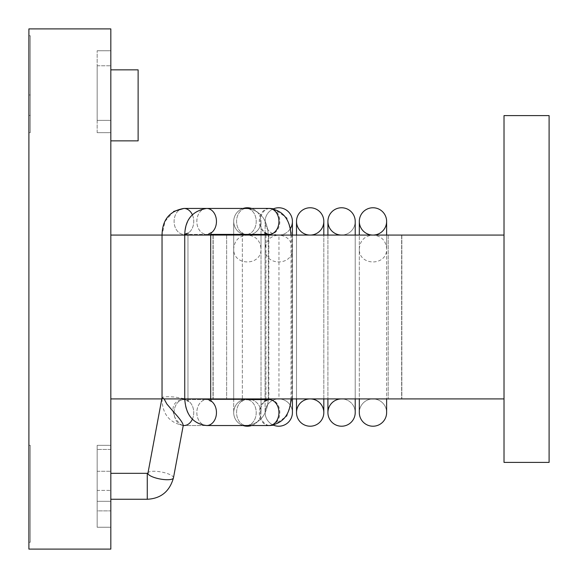 <?xml version="1.0" encoding="UTF-8"?>
<svg xmlns="http://www.w3.org/2000/svg" width="578" height="578" viewBox="0 0 578 578"><rect width="100%" height="100%" fill="white"/><g stroke="black" fill="none" stroke-linecap="round" stroke-linejoin="round"><path stroke-width="0.43" stroke-dasharray="2.89 2.17" d="M504.016 462.4L549.1 462.4L549.1 115.6L504.016 115.6L504.016 462.4M261.01 221.417A13.655 13.655 0 0 1 247.355 235.065L261.01 235.065L261.01 221.417A13.655 13.655 0 0 1 247.355 235.065L233.7 235.065L233.7 398.914L233.7 235.065L261.01 235.065L261.01 398.914L261.01 235.065L233.7 235.065L261.01 235.065L261.01 248.721L261.01 221.417A13.655 13.655 0 0 0 251.618 208.441A13.655 13.655 0 0 1 247.355 235.065A13.655 13.655 0 0 1 243.092 208.441A13.655 13.655 0 0 0 233.7 221.417L233.7 234.386M251.618 425.538A13.655 13.655 0 0 0 261.01 412.562A13.655 13.655 0 0 1 251.618 425.538A13.655 13.655 0 0 0 247.355 398.914A13.655 13.655 0 0 0 243.092 425.538A13.655 13.655 0 0 1 233.7 412.562A13.655 13.655 0 0 0 243.092 425.538M261.01 412.562A13.655 13.655 0 0 0 247.355 398.914A13.655 13.655 0 0 0 233.7 412.562A13.655 13.655 0 0 1 247.355 398.914L233.7 398.914L247.355 398.914A13.655 13.655 0 0 1 261.01 412.562L261.01 398.914L261.01 412.562M247.355 235.065A13.655 13.655 0 0 1 233.7 221.417A13.655 13.655 0 0 0 247.355 235.065C255.649 235.875 260.201 240.426 261.01 248.721C261.848 266.342 232.855 266.328 233.7 248.721C234.509 240.426 239.061 235.875 247.355 235.065M292.41 412.562A13.655 13.655 0 0 0 278.762 398.914A13.655 13.655 0 0 0 273.278 425.068A13.655 13.655 0 0 1 278.762 398.914L265.107 398.914L265.107 235.065L278.762 235.065A13.655 13.655 0 0 1 273.278 208.911A13.655 13.655 0 0 0 265.107 221.417L265.107 248.721C265.916 240.426 270.468 235.875 278.762 235.065A13.655 13.655 0 0 1 265.107 221.417L265.107 398.914L292.41 398.914L292.41 235.065L292.41 398.914L265.107 398.914L278.762 398.914A13.655 13.655 0 0 1 292.41 412.562A13.655 13.655 0 0 0 278.762 398.914A13.655 13.655 0 0 1 292.41 412.562M290.38 228.585A13.655 13.655 0 0 1 278.762 235.065L265.107 235.065L292.41 235.065L265.107 235.065L265.107 248.721C264.262 266.328 293.256 266.342 292.41 248.721L292.41 235.065L292.41 248.721C291.601 240.426 287.056 235.875 278.762 235.065A13.655 13.655 0 0 0 290.38 228.585M310.162 398.914L296.507 398.914L310.162 398.914A13.655 13.655 0 0 1 323.817 412.562A13.655 13.655 0 0 0 310.162 398.914L296.507 398.914L296.507 235.065L296.507 398.914L323.817 398.914L323.817 235.065L323.817 398.914L310.162 398.914A13.655 13.655 0 0 0 296.507 412.562M323.817 221.417A13.655 13.655 0 0 1 310.162 235.065A13.655 13.655 0 0 1 296.507 221.417A13.655 13.655 0 0 0 310.162 235.065L296.507 235.065L310.162 235.065A13.655 13.655 0 0 0 323.817 221.417M327.914 235.065L327.914 398.914L327.914 235.065L355.217 235.065L355.217 398.914L355.217 235.065L341.569 235.065A13.655 13.655 0 0 1 327.914 221.417A13.655 13.655 0 0 0 341.569 235.065L327.914 235.065M355.217 412.562A13.655 13.655 0 0 0 341.569 398.914L327.914 398.914L341.569 398.914A13.655 13.655 0 0 1 355.217 412.562A13.655 13.655 0 0 0 341.569 398.914L327.914 398.914L355.217 398.914L355.217 412.562A13.655 13.655 0 0 0 341.569 398.914A13.655 13.655 0 0 0 327.914 412.562M355.217 221.417A13.655 13.655 0 0 1 341.569 235.065A13.655 13.655 0 0 0 355.217 221.417A13.655 13.655 0 0 1 341.569 235.065A13.655 13.655 0 0 0 355.217 221.417L355.217 235.065M386.624 412.562A13.655 13.655 0 0 0 372.969 398.914A13.655 13.655 0 0 0 359.314 412.562L359.314 412.562A13.655 13.655 0 0 1 372.969 398.914L359.314 398.914L359.314 235.065L386.624 235.065L359.314 235.065L359.314 398.914L386.624 398.914L386.624 235.065L386.624 398.914L359.314 398.914L372.969 398.914A13.655 13.655 0 0 1 386.624 412.562A13.655 13.655 0 0 0 372.969 398.914A13.655 13.655 0 0 1 386.624 412.562M268.842 398.914L291.009 398.914L265.071 398.914L268.842 398.914L268.842 235.065L278.957 235.065L278.957 398.914L401.847 398.914L268.842 398.914M401.847 235.065L401.847 398.914L401.847 235.065L212.993 235.065L401.847 235.065M173.667 211.432L165.055 221.352L162.035 235.065L210.695 235.065L162.035 235.065L162.035 398.914L187.973 398.914L187.973 235.065L187.973 398.914L162.035 398.914C162.302 414.202 169.6 423.074 183.927 425.538A12.969 9.819 -90 0 1 174.108 412.562A12.969 9.819 -90 0 1 183.927 399.593A12.969 9.819 -90 0 1 193.746 412.562A12.969 9.819 -90 0 1 183.927 425.538A12.969 9.819 90 0 1 182.482 425.394C180.322 424.527 177.749 421.81 174.773 417.244C170.748 407.013 173.667 401.016 183.537 399.239L185.914 398.914L174.679 397.05C167.02 396.494 162.808 396.725 162.035 397.736L162.035 397.686M307.417 235.065L504.016 235.065L307.417 235.065M185.914 398.914L161.811 398.914M307.417 398.914L504.016 398.914L307.417 398.914M268.293 398.914L268.293 235.065L268.293 398.914L242.348 398.914L242.348 235.065L242.348 398.914L268.293 398.914C267.26 414.99 259.963 423.862 246.394 425.538A12.969 9.819 -90 0 1 236.583 412.562A12.969 9.819 -90 0 1 246.394 399.593A12.969 9.819 -90 0 1 256.213 412.562A12.969 9.819 -90 0 1 246.394 425.538A12.969 9.819 90 0 1 236.583 412.562A12.969 9.819 90 0 1 246.394 399.593A12.969 9.819 90 0 1 256.213 412.562A12.969 9.819 90 0 1 246.394 425.538L183.927 425.538L246.394 425.538C259.963 423.862 267.26 414.99 268.293 398.914M192.337 214.727A12.969 9.819 -90 0 1 193.746 221.417A12.969 9.819 -90 0 1 183.927 234.386L188.479 232.508C186.875 233.823 185.357 234.451 183.927 234.386L246.394 234.386C244.971 234.451 243.454 233.823 241.85 232.508L242.348 235.065L241.85 232.508C243.454 233.823 244.971 234.451 246.394 234.386L183.927 234.386A12.969 9.819 -90 0 1 174.108 221.417A12.969 9.819 -90 0 1 183.927 208.441L183.927 208.441A12.969 9.819 90 0 0 174.108 221.417A12.969 9.819 90 0 0 183.927 234.386A12.969 9.819 90 0 0 193.746 221.417A12.969 9.819 90 0 0 183.927 208.441L246.394 208.441C259.963 210.117 267.26 218.99 268.293 235.065L242.348 235.065L268.293 235.065C267.26 218.99 259.963 210.117 246.394 208.441A12.969 9.819 -90 0 0 236.583 221.417A12.969 9.819 -90 0 0 246.394 234.386A12.969 9.819 -90 0 0 256.213 221.417A12.969 9.819 -90 0 0 246.394 208.441A12.969 9.819 90 0 0 236.583 221.417A12.969 9.819 90 0 0 246.394 234.386A12.969 9.819 90 0 0 256.213 221.417A12.969 9.819 90 0 0 246.394 208.441L206.649 208.441A12.969 9.819 -90 0 0 196.831 221.417A12.969 9.819 90 0 0 206.664 234.386A12.969 9.819 90 0 0 216.475 221.417A12.969 9.819 90 0 0 206.664 208.441C193.103 210.117 185.798 218.99 184.765 235.065L210.71 235.065L184.765 235.065L184.765 398.914L210.71 398.914L184.765 398.914C185.032 414.202 192.337 423.074 206.664 425.538A12.969 9.819 -90 0 1 196.845 412.562A12.969 9.819 90 0 1 206.649 399.593A12.969 9.819 90 0 1 210.97 400.922M269.673 208.456A12.969 9.819 90 0 0 260.208 221.417A12.969 9.819 90 0 0 270.02 234.386L206.664 234.386L211.208 232.508L210.71 235.065L210.71 398.914L211.208 401.472C209.604 400.157 208.094 399.528 206.664 399.593A12.969 9.819 -90 0 1 216.475 412.562A12.969 9.819 -90 0 1 206.664 425.538L270.02 425.538A12.969 9.819 -90 0 0 279.839 412.562A12.969 9.819 -90 0 0 270.02 399.593A12.969 9.819 -90 0 0 260.208 412.562A12.969 9.819 -90 0 0 269.673 425.524M273.582 425.198L286.905 416.088L291.919 398.914L265.974 398.914L291.919 398.914L291.919 235.065L265.974 235.065L291.919 235.065L286.905 217.892L273.582 208.781M206.649 425.538A12.969 9.819 90 0 1 196.831 412.562A12.969 9.819 -90 0 1 206.664 399.593L270.02 399.593C268.597 399.528 267.079 400.157 265.475 401.472L265.974 398.914L265.974 235.065L265.475 232.508C267.079 233.823 268.597 234.451 270.02 234.386A12.969 9.819 90 0 0 279.839 221.417A12.969 9.819 90 0 0 270.02 208.441M183.045 425.502L182.482 425.394L183.284 425.256M110.824 486.293L110.824 473.324L110.824 486.293M28.9 105.196L28.9 115.434L28.9 105.196M30.266 105.196L30.266 115.434L30.266 105.196M110.824 69.859L138.128 69.859L110.81 69.859L110.81 64.396L110.81 146.321L110.81 64.396L110.824 69.859L138.113 69.873L138.113 140.859L138.113 69.873L110.824 69.873L110.81 64.396L110.824 146.321L110.824 64.396L110.81 69.859L138.128 69.859L138.128 140.859L110.81 140.859L110.81 146.321L110.824 140.859M110.824 549.1L110.824 28.9L28.9 28.9L28.9 549.1L110.824 549.1M110.824 449.431L110.824 490.39L110.824 449.431L97.169 449.431L110.824 449.431M110.824 510.873L110.824 490.39L110.824 510.873L97.169 510.873L97.169 449.431L97.169 490.39L110.824 490.39L97.169 490.39L97.169 510.873L110.824 510.873M110.824 50.748L110.824 132.665L110.824 50.748L97.169 50.748L110.824 50.748M110.824 445.335L110.824 527.252L110.824 445.335L97.169 445.335L97.169 527.252L110.824 527.252L97.169 527.252L97.169 445.335L110.824 445.335M28.9 445.335L28.9 542.272L28.9 445.335L28.9 542.272L28.9 445.335L30.266 445.335L30.266 542.272L28.9 542.272L30.266 542.272L30.266 445.335L28.9 445.335L30.266 445.335L30.266 542.272L28.9 542.272L30.266 542.272L30.266 445.335L28.9 445.335M28.9 132.665L28.9 35.728L28.9 132.665L28.9 35.728L28.9 132.665L30.266 132.665L30.266 35.728L28.9 35.728L30.266 35.728L30.266 132.665L28.9 132.665L30.266 132.665L30.266 35.728L28.9 35.728L30.266 35.728L30.266 132.665L28.9 132.665M97.169 132.665L97.169 50.748L97.169 132.665L110.824 132.665L97.169 132.665M97.169 120.376L97.169 65.762L97.169 120.376L110.824 120.376L110.824 65.762L110.824 120.376L97.169 120.376M97.169 65.762L110.824 65.762L97.169 65.762M97.169 501.314L97.169 471.272L97.169 501.314L110.824 501.314L110.824 471.272L110.824 501.314L97.169 501.314M97.169 471.272L110.824 471.272L97.169 471.272M138.113 140.859L138.128 69.859L138.113 140.859M110.81 69.859L110.81 140.859L110.81 69.859M355.217 398.914L341.569 398.914M386.624 235.065L386.624 248.721L386.624 235.065L359.314 235.065L386.624 235.065L386.624 221.417M269.117 425.538A12.969 9.819 90 0 1 259.298 412.562A12.969 9.819 90 0 1 269.117 399.593L264.565 401.472L265.071 398.914L265.071 235.065L264.565 232.508C266.169 233.823 267.686 234.451 269.117 234.386A12.969 9.819 -90 0 1 259.298 221.417A12.969 9.819 -90 0 1 269.117 208.441L206.664 208.441A12.969 9.819 90 0 0 196.845 221.417A12.969 9.819 -90 0 0 206.649 234.386A12.969 9.819 -90 0 0 210.97 233.057M388.192 235.065L388.192 398.914L388.192 235.065M401.659 235.065L401.659 398.914L401.659 235.065M213.181 235.065L213.181 398.914L213.181 235.065M226.641 235.065L226.641 398.914L226.641 235.065M174.773 417.244A12.969 9.819 90 0 1 174.108 412.562A12.969 9.819 90 0 1 183.927 399.593A12.969 9.819 90 0 1 193.746 412.562A12.969 9.819 90 0 1 192.337 419.252M147.267 473.324L147.267 499.262M147.968 473.071L147.961 473.115A12.969 3.555 -169.4 0 1 160.706 471.879A12.969 3.555 -169.4 0 1 173.479 477.695M233.7 235.065L233.7 221.417M233.7 398.914L233.7 412.562L233.7 398.914M265.107 398.914L265.107 412.562L265.107 398.914M359.314 235.065L359.314 221.417M359.314 248.721C360.123 240.426 364.675 235.875 372.969 235.065C381.263 235.875 385.815 240.426 386.624 248.721C387.462 266.342 358.468 266.328 359.314 248.721M211.194 232.508C209.59 233.823 208.08 234.451 206.649 234.386L210.724 234.386M110.824 235.065L110.824 398.914M504.016 235.065L504.016 398.914M212.993 235.065L212.993 398.914L212.993 235.065M291.009 235.065L291.009 398.914M246.394 399.593C244.971 399.528 243.454 400.157 241.85 401.472L242.348 398.914L241.85 401.472C243.454 400.157 244.971 399.528 246.394 399.593L183.927 399.593L188.479 401.472L187.973 398.914L188.479 401.472C186.875 400.157 185.357 399.528 183.927 399.593L210.724 399.593L206.649 399.593L211.194 401.472M188.479 232.508L187.973 235.065L188.479 232.508M183.927 425.538L182.923 425.509M30.266 94.958L28.9 94.958M30.266 115.434L28.9 115.434"/><path stroke-width="0.87" d="M504.016 462.4L549.1 462.4L549.1 115.6L504.016 115.6L504.016 462.4M243.092 208.441A13.655 13.655 0 0 1 251.618 208.441A13.655 13.655 0 0 0 243.092 208.441M243.092 425.538A13.655 13.655 0 0 0 247.355 426.217A13.655 13.655 0 0 1 243.092 425.538A13.655 13.655 0 0 0 251.618 425.538A13.655 13.655 0 0 1 247.355 426.217A13.655 13.655 0 0 0 251.618 425.538M278.762 426.217A13.655 13.655 0 0 0 292.41 412.562A13.655 13.655 0 0 1 278.762 426.217A13.655 13.655 0 0 0 292.41 412.562A13.655 13.655 0 0 1 273.278 425.068A13.655 13.655 0 0 0 278.762 426.217M273.278 208.911A13.655 13.655 0 0 1 290.38 228.585A13.655 13.655 0 0 0 273.278 208.911M310.162 235.065A13.655 13.655 0 0 1 296.507 221.417A13.655 13.655 0 0 1 310.162 207.762A13.655 13.655 0 0 1 323.817 221.417A13.655 13.655 0 0 1 310.162 235.065A13.655 13.655 0 0 1 296.507 221.417A13.655 13.655 0 0 1 310.162 207.762A13.655 13.655 0 0 1 323.817 221.417A13.655 13.655 0 0 1 310.162 235.065M296.507 412.562L296.507 398.914L296.507 412.562A13.655 13.655 0 0 0 310.162 426.217A13.655 13.655 0 0 0 323.817 412.562A13.655 13.655 0 0 0 310.162 398.914A13.655 13.655 0 0 0 296.507 412.562A13.655 13.655 0 0 0 310.162 426.217A13.655 13.655 0 0 0 323.817 412.562A13.655 13.655 0 0 0 310.162 398.914A13.655 13.655 0 0 0 296.507 412.562A13.655 13.655 0 0 0 310.162 426.217A13.655 13.655 0 0 0 323.817 412.562A13.655 13.655 0 0 1 310.162 426.217M327.914 412.562L327.914 398.914L327.914 412.562A13.655 13.655 0 0 1 341.569 398.914A13.655 13.655 0 0 0 327.914 412.562A13.655 13.655 0 0 0 341.569 426.217A13.655 13.655 0 0 0 355.217 412.562A13.655 13.655 0 0 1 341.569 426.217A13.655 13.655 0 0 0 355.217 412.562A13.655 13.655 0 0 1 341.569 426.217A13.655 13.655 0 0 1 327.914 412.562A13.655 13.655 0 0 0 341.569 426.217M327.914 221.417L327.914 235.065L327.914 221.417A13.655 13.655 0 0 0 341.569 235.065A13.655 13.655 0 0 1 327.914 221.417A13.655 13.655 0 0 1 341.569 207.762A13.655 13.655 0 0 1 355.217 221.417A13.655 13.655 0 0 0 341.569 207.762A13.655 13.655 0 0 0 327.914 221.417A13.655 13.655 0 0 1 341.569 207.762A13.655 13.655 0 0 1 355.217 221.417L355.217 235.065M372.969 426.217A13.655 13.655 0 0 0 386.624 412.562A13.655 13.655 0 0 1 372.969 426.217A13.655 13.655 0 0 0 386.624 412.562A13.655 13.655 0 0 1 372.969 426.217A13.655 13.655 0 0 1 359.314 412.562A13.655 13.655 0 0 0 372.969 426.217M372.969 235.065A13.655 13.655 0 0 1 359.314 221.417A13.655 13.655 0 0 1 372.969 207.762A13.655 13.655 0 0 1 386.624 221.417A13.655 13.655 0 0 1 372.969 235.065A13.655 13.655 0 0 1 359.314 221.417A13.655 13.655 0 0 1 372.969 207.762A13.655 13.655 0 0 1 386.624 221.417A13.655 13.655 0 0 1 372.969 235.065M307.417 398.914L504.016 398.914L210.695 398.914L210.695 235.065L110.824 235.065M211.194 401.472L210.695 398.914L184.75 398.914L184.75 235.065C185.018 219.777 192.322 210.905 206.649 208.441L269.117 208.441C282.678 210.117 289.975 218.99 291.009 235.065M307.417 235.065L504.016 235.065L210.695 235.065L211.194 232.508M161.811 398.914L110.824 398.914M192.337 214.727A12.969 9.819 -90 0 0 183.927 208.441C169.6 210.905 162.302 219.777 162.035 235.065L162.035 397.736L164.094 398.914L166.847 404.008L173.313 411.587C180.22 419.108 183.472 423.746 183.045 425.502M110.824 140.859L138.128 140.859L138.128 69.859L110.824 69.859M110.824 28.9L110.824 549.1L28.9 549.1L28.9 28.9L110.824 28.9M296.507 221.417L296.507 235.065L296.507 221.417A13.655 13.655 0 0 1 310.162 207.762A13.655 13.655 0 0 1 323.817 221.417L323.817 235.065L323.817 221.417M246.394 399.593L269.117 399.593A12.969 9.819 90 0 1 278.936 412.562A12.969 9.819 90 0 1 269.117 425.538L206.649 425.538C193.088 423.862 185.784 414.99 184.75 398.914L164.094 398.914M210.97 400.922A12.969 9.819 90 0 1 216.461 412.562A12.969 9.819 90 0 1 206.649 425.538M210.724 234.386L269.117 234.386A12.969 9.819 -90 0 0 278.936 221.417A12.969 9.819 -90 0 0 269.117 208.441L270.02 208.441A12.969 9.819 90 0 0 269.673 208.456M210.97 233.057A12.969 9.819 -90 0 0 216.461 221.417A12.969 9.819 -90 0 0 206.649 208.441L183.927 208.441L173.667 211.432M273.582 425.198L270.02 425.538A12.969 9.819 -90 0 1 269.673 425.524M192.337 419.252A12.969 9.819 90 0 1 183.927 425.538L182.923 425.509M110.824 499.262L147.267 499.262L147.267 473.324L147.975 473.057M173.479 477.695A12.969 3.555 -169.4 0 1 173.458 477.876A12.969 3.555 -169.4 0 1 160.706 479.111A12.969 3.555 -169.4 0 1 147.939 473.295A12.969 3.555 -169.4 0 1 147.961 473.115L162.035 397.707M233.7 234.386L233.7 235.065M233.7 398.914L233.7 399.593L233.7 398.914M292.41 398.914L292.41 412.562L292.41 398.914M292.41 235.065L292.41 221.417L292.41 235.065M323.817 398.914L323.817 412.562L323.817 398.914M355.217 398.914L355.217 412.562M359.314 398.914L359.314 412.562L359.314 398.914M386.624 398.914L386.624 412.562L386.624 398.914M386.624 221.417L386.624 235.065M359.314 221.417L359.314 235.065M265.042 399.593L265.071 398.914M265.071 235.065L265.042 234.386M269.117 425.538C282.678 423.862 289.975 414.99 291.009 398.914M210.71 398.914L210.739 399.593M270.02 208.441L273.582 208.781M210.739 234.386L210.71 235.065M242.348 398.914L242.319 399.593M242.348 235.065L242.319 234.386M147.267 499.262C160.879 498.59 169.607 491.459 173.458 477.876L183.284 425.256M110.824 473.324L147.267 473.324"/></g></svg>

